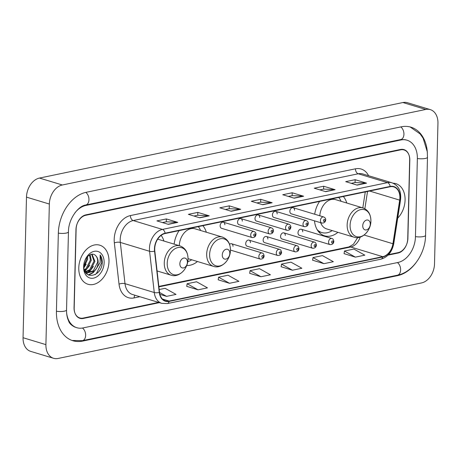 <?xml version="1.0" encoding="UTF-8"?>
<svg xmlns="http://www.w3.org/2000/svg" width="461" height="461" viewBox="0 0 461 461"><rect width="100%" height="100%" fill="white"/><g stroke="black" fill="none" stroke-linecap="round" stroke-linejoin="round"><path stroke-width="0.69" d="M314.506 220.842A22.531 16.043 106.8 0 0 324.556 235.83A22.531 16.043 106.8 0 0 337.919 232.321M186.705 265.49A22.531 16.043 106.8 0 0 197.452 261.514M250.432 242.682A3.187 2.27 106.8 0 0 248.998 240.118A3.187 2.27 106.8 0 0 245.713 243.662A3.187 2.27 106.8 0 0 247.148 246.226L277.718 255.475A3.187 2.27 -73.2 0 1 276.283 252.916A3.187 2.27 -73.2 0 1 279.568 249.372C280.547 249.459 281.21 250.438 281.556 252.311C281.279 254.507 280 255.561 277.718 255.475M267.864 239.057A3.187 2.27 106.8 0 0 266.429 236.499A3.187 2.27 106.8 0 0 263.145 240.037A3.187 2.27 106.8 0 0 264.579 242.601L295.155 251.856A3.187 2.27 -73.2 0 1 293.715 249.292A3.187 2.27 -73.2 0 1 296.999 245.748C297.985 245.834 298.647 246.814 298.987 248.692C298.711 250.888 297.431 251.942 295.155 251.856M285.296 235.438A3.187 2.27 106.8 0 0 283.861 232.874A3.187 2.27 106.8 0 0 280.576 236.418A3.187 2.27 106.8 0 0 282.011 238.977L312.587 248.231A3.187 2.27 -73.2 0 1 311.146 245.667A3.187 2.27 -73.2 0 1 314.431 242.129C315.416 242.215 316.079 243.195 316.419 245.068C316.142 247.263 314.863 248.318 312.587 248.231M302.727 231.814A3.187 2.27 106.8 0 0 301.292 229.25A3.187 2.27 106.8 0 0 298.008 232.793A3.187 2.27 106.8 0 0 299.448 235.358L330.018 244.607A3.187 2.27 -73.2 0 1 328.584 242.048A3.187 2.27 -73.2 0 1 331.862 238.504C332.848 238.591 333.51 239.57 333.85 241.443C333.574 243.639 332.3 244.693 330.018 244.607M289.865 211.253A3.187 2.27 106.8 0 0 291.3 213.818L321.87 223.072A3.187 2.27 -73.2 0 1 320.435 220.508A3.187 2.27 -73.2 0 1 323.72 216.964L293.15 207.715A3.187 2.27 106.8 0 0 289.865 211.253M272.434 214.878A3.187 2.27 106.8 0 0 273.869 217.442L304.439 226.691A3.187 2.27 -73.2 0 1 303.004 224.132A3.187 2.27 -73.2 0 1 306.288 220.589L275.713 211.334A3.187 2.27 106.8 0 0 272.434 214.878M220.133 225.746A3.187 2.27 106.8 0 0 221.574 228.31L252.144 237.559A3.187 2.27 -73.2 0 1 250.709 235.001A3.187 2.27 -73.2 0 1 253.988 231.457L223.418 222.202A3.187 2.27 106.8 0 0 220.133 225.746M237.565 222.121A3.187 2.27 106.8 0 0 239.005 224.686L269.576 233.94A3.187 2.27 -73.2 0 1 268.141 231.376A3.187 2.27 -73.2 0 1 271.425 227.832L240.849 218.583A3.187 2.27 106.8 0 0 237.565 222.121M255.002 218.502A3.187 2.27 106.8 0 0 256.437 221.061L287.007 230.316A3.187 2.27 -73.2 0 1 285.572 227.751A3.187 2.27 -73.2 0 1 288.857 224.213L258.281 214.959A3.187 2.27 106.8 0 0 255.002 218.502M206.321 232.217A22.531 16.043 106.8 0 0 202.857 225.683M179.127 230.615A22.531 16.043 106.8 0 0 174.143 244.134M346.787 203.024A22.531 16.043 106.8 0 0 343.324 196.49M319.594 201.422A22.531 16.043 106.8 0 0 314.702 214.238M163.909 241.034A22.531 16.043 106.8 0 0 161.154 235.381M233.001 246.307A3.187 2.27 106.8 0 0 231.566 243.742A3.187 2.27 106.8 0 0 229.561 244.336M294.585 210.274A3.187 2.27 106.8 0 0 293.15 207.715M277.153 213.898A3.187 2.27 106.8 0 0 275.713 211.334M224.853 224.766A3.187 2.27 106.8 0 0 223.418 222.202M242.284 221.142A3.187 2.27 106.8 0 0 240.849 218.583M259.722 217.523A3.187 2.27 106.8 0 0 258.281 214.959M388.565 254.61L398.16 252.616A12.752 9.082 106.8 0 0 407.904 238.32L409.812 160.215A12.752 9.082 106.8 0 0 404.067 149.969A12.752 9.082 106.8 0 0 400.672 149.842L85.694 215.304A12.752 9.082 106.8 0 0 75.956 229.595L74.048 307.706A12.752 9.082 106.8 0 0 79.793 317.952A12.752 9.082 106.8 0 0 83.187 318.073L158.619 302.399M66.574 312.189A22.958 16.348 106.8 0 0 76.837 327.713A22.958 16.348 106.8 0 0 82.945 327.938L397.918 262.482A22.958 16.348 106.8 0 0 415.453 236.752L417.361 158.647A22.958 16.348 106.8 0 0 407.023 140.202A22.958 16.348 106.8 0 0 400.914 139.977L85.936 205.439A22.958 16.348 106.8 0 0 74.895 212.89M437.95 123.283A17.005 12.107 106.8 0 0 430.292 109.62A17.005 12.107 106.8 0 0 425.768 109.453L62.333 184.988A17.005 12.107 106.8 0 0 49.344 204.044L45.91 344.638A17.005 12.107 106.8 0 0 53.568 358.295A17.005 12.107 106.8 0 0 58.092 358.462L421.527 282.933A17.005 12.107 106.8 0 0 434.516 263.876L437.95 123.283M430.292 109.62L407.432 102.705A17.005 12.107 106.8 0 0 402.908 102.538L39.473 178.067A17.005 12.107 106.8 0 0 26.484 197.124L23.05 337.717A17.005 12.107 106.8 0 0 30.708 351.38L53.568 358.295M427.382 152.977A36.563 26.035 106.8 0 0 410.964 127.184A36.563 26.035 106.8 0 0 401.237 126.821L86.259 192.283A36.563 26.035 106.8 0 0 58.334 233.26L56.426 311.365A36.563 26.035 106.8 0 0 72.896 340.737A36.563 26.035 106.8 0 0 82.623 341.094L397.601 275.638A36.563 26.035 106.8 0 0 415.834 262.914M78.779 267.864A20.405 14.533 106.8 0 0 87.97 284.258A20.405 14.533 106.8 0 0 108.986 261.589A20.405 14.533 106.8 0 0 99.789 245.194A20.405 14.533 106.8 0 0 78.779 267.864A20.405 14.533 106.8 0 0 87.97 284.258A20.405 14.533 106.8 0 0 108.986 261.589A20.405 14.533 106.8 0 0 99.789 245.194A20.405 14.533 106.8 0 0 78.779 267.864M397.71 218.122A20.405 14.533 106.8 0 0 405.081 200.051A20.405 14.533 106.8 0 0 395.89 183.657A20.405 14.533 106.8 0 0 393.135 183.213A20.405 14.533 106.8 0 1 395.89 183.657A20.405 14.533 106.8 0 1 405.081 200.051A20.405 14.533 106.8 0 1 397.71 218.122M154.712 248.773A13.605 9.687 -73.2 0 1 165.101 233.525L390.15 186.757A13.605 9.687 -73.2 0 1 393.769 186.889A13.605 9.687 -73.2 0 1 399.687 200.137L392.928 243.748A13.605 9.687 -73.2 0 1 382.745 256.679L169.147 301.073A13.605 9.687 -73.2 0 1 165.528 300.935A13.605 9.687 -73.2 0 1 159.5 292.262L154.81 251.026A13.605 9.687 -73.2 0 1 154.712 248.773M154.458 248.825A13.945 9.929 106.8 0 0 154.562 251.136L159.247 292.372A13.945 9.929 106.8 0 0 169.141 301.402L382.734 257.007A13.945 9.929 106.8 0 0 393.17 243.754L399.935 200.143A13.945 9.929 106.8 0 0 390.156 186.428L165.113 233.197A13.945 9.929 106.8 0 0 154.458 248.825M351.282 183.34L355.126 182.544L366.167 183.08A3.4 2.224 78.3 0 1 366.57 183.15L355.137 179.692L345.698 181.651L357.125 185.109L366.57 183.15M355.068 182.556L355.137 179.692M319.813 189.88L323.662 189.079L334.703 189.621A3.4 2.224 78.3 0 1 335.101 189.69L323.674 186.232L314.235 188.192L325.662 191.649L335.101 189.69M323.605 189.096L323.674 186.232M288.35 196.421L292.193 195.62L303.234 196.155A3.4 2.224 78.3 0 1 303.638 196.23L292.205 192.767L282.766 194.732L294.193 198.19L303.638 196.23M292.136 195.631L292.205 192.767M162.485 222.577L166.329 221.781L177.37 222.317A3.4 2.224 78.3 0 1 177.773 222.386L166.34 218.929L156.901 220.888L168.328 224.346L177.773 222.386M166.271 221.793L166.34 218.929M193.948 216.036L197.798 215.241L208.839 215.777A3.4 2.224 78.3 0 1 209.236 215.846L197.809 212.388L188.37 214.348L199.797 217.811L209.236 215.846M197.74 215.252L197.809 212.388M225.417 209.501L229.261 208.7L240.302 209.236A3.4 2.224 78.3 0 1 240.705 209.306L229.273 205.848L219.834 207.813L231.261 211.271L240.705 209.306M229.203 208.712L229.273 205.848M256.881 202.961L260.73 202.16L271.771 202.696A3.4 2.224 78.3 0 1 272.169 202.765L260.742 199.308L251.303 201.273L262.73 204.73L272.169 202.765M260.672 202.172L260.742 199.308M388.076 255.117L397.993 253.06A12.752 9.082 106.8 0 0 407.737 238.763L409.662 159.834A12.752 9.082 106.8 0 0 403.917 149.589A12.752 9.082 106.8 0 0 400.523 149.468L85.861 214.861A12.752 9.082 106.8 0 0 76.123 229.152L74.192 308.081A12.752 9.082 106.8 0 0 79.937 318.326A12.752 9.082 106.8 0 0 83.332 318.453L159.42 302.641M312.593 260.188L323.899 263.675L333.343 261.71L322.435 255.607L312.996 257.566L312.587 260.246M344.062 253.648L355.368 257.134L364.807 255.169L353.904 249.067L344.459 251.026L344.05 253.711M218.197 279.81L229.503 283.29L238.942 281.331L228.039 275.223L218.595 277.188L218.186 279.867M186.728 286.344L198.034 289.831L207.479 287.871L196.57 281.763L187.131 283.728L186.722 286.408M159.892 294.349L166.571 296.371L176.01 294.406L165.107 288.304L159.189 289.531M281.129 266.729L292.435 270.215L301.874 268.25L290.972 262.148L281.527 264.107L281.118 266.786M260.966 276.75L270.411 274.791L259.503 268.682L250.064 270.647L249.655 273.327L260.966 276.75L250.064 270.647M229.503 283.29L218.595 277.188M198.034 289.831L187.131 283.728M166.571 296.371L159.518 292.424M292.435 270.215L281.527 264.107M323.899 263.675L312.996 257.566M355.368 257.134L344.459 251.026M87.561 256.489L87.659 259.215L83.867 267.299M86.777 257.376L86.749 258.938L83.821 266.089M90.102 254.697L91.284 260.309L86.927 268.913L84.519 270.388M89.526 254.979L90.379 260.039L86.023 268.642L84.323 269.789M92.05 254.218L94.914 261.41L90.558 270.013L85.804 271.99M91.635 254.259L94.009 261.133L89.647 269.737L85.406 271.679M95.853 255.872C91.923 250.888 83.683 257.647 83.827 265.784C83.084 280.421 101.247 277.205 102.233 263.231L102.261 262.528C102.313 259.485 101.599 256.973 100.129 254.985L100.158 262.453L96.326 268.7A9.612 6.846 106.8 0 0 98.135 262.384A9.612 6.846 106.8 0 0 95.853 255.872C97.242 257.411 97.836 259.531 97.634 262.234L93.278 270.838L87.071 272.687M96.326 268.7L94.188 271.114L87.521 272.843L84.812 271.114M87.521 272.843L85.227 271.938M83.62 266.861A13.865 9.871 106.8 0 0 93.554 278.133A13.865 9.871 106.8 0 0 104.14 262.597A13.865 9.871 106.8 0 0 94.205 251.326A13.865 9.871 106.8 0 0 83.62 266.861M100.129 254.985L101.841 262.401L96.343 273.678L95.035 274.67M94.13 271.16L92.713 272.578L88.287 274.958M90.5 270.06L87.348 272.739M87.29 272.774L86.213 273.327M86.87 268.965L84.743 270.959M96.528 268.515L93.168 272.716L88.633 275.119M93.439 266.366L89.538 271.615L87.924 272.808M87.751 272.906L86.426 273.569M89.814 265.265L84.957 271.27M86.184 264.17L83.914 267.749M187.408 262.211A5.1 3.63 106.8 0 0 183.749 258.062A5.1 3.63 106.8 0 0 179.853 263.778A5.1 3.63 106.8 0 0 183.513 267.927A5.1 3.63 106.8 0 0 187.408 262.211M158.186 239.299A20.192 14.377 106.8 0 0 157.95 238.769M229.826 253.394A5.1 3.63 106.8 0 0 226.167 249.245A5.1 3.63 106.8 0 0 222.271 254.962A5.1 3.63 106.8 0 0 225.925 259.111A5.1 3.63 106.8 0 0 229.826 253.394M188.025 258.661L213.576 266.395A15.305 10.897 106.8 0 1 206.678 254.097A15.305 10.897 106.8 0 1 222.438 237.098L195.055 228.806A15.305 10.897 106.8 0 0 179.294 245.69M200.604 230.488A20.192 14.377 106.8 0 0 198.282 226.633M187.754 261.681A20.192 14.377 106.8 0 0 191.736 259.785M370.287 224.202A5.1 3.63 106.8 0 0 366.633 220.053A5.1 3.63 106.8 0 0 362.738 225.769A5.1 3.63 106.8 0 0 366.391 229.918A5.1 3.63 106.8 0 0 370.287 224.202M320.683 222.709A15.305 10.897 106.8 0 0 326.647 228.915L354.036 237.202A15.305 10.897 106.8 0 1 347.145 224.905A15.305 10.897 106.8 0 1 362.905 207.905L335.516 199.613A15.305 10.897 106.8 0 0 319.796 215.777M341.065 201.296A20.192 14.377 106.8 0 0 338.749 197.441M317.992 230.961A20.192 14.377 106.8 0 0 320.66 232.206L321.807 232.557A20.192 14.377 106.8 0 0 332.202 230.592M317.162 229.676A20.192 14.377 106.8 0 0 321.807 232.557M399.82 204.517A13.865 9.871 106.8 0 0 400.16 202.316M400.753 126.925A6.8 4.454 78.3 0 1 403.934 134.036A6.8 4.454 78.3 0 1 400.742 139.539L405.305 139.683M410.134 126.954L420.178 133.978L423.117 138.219L427.272 151.767L427.485 157.247A6.8 1.729 -178.6 0 1 425.255 158.463A6.8 1.729 -178.6 0 1 417.366 158.509M427.485 157.247L425.572 235.352A6.8 1.729 -178.6 0 1 423.348 236.568A6.8 1.729 -178.6 0 1 415.459 236.62M425.572 235.352C425.388 253.562 412.751 272.324 397.428 275.2A6.8 4.454 -101.7 0 0 400.621 269.697A6.8 4.454 -101.7 0 0 397.434 262.58M397.428 275.2L82.45 340.662A6.8 4.454 -101.7 0 0 85.642 335.147A6.8 4.454 -101.7 0 0 82.45 328.036M56.426 311.233A6.8 1.729 1.4 0 0 66.545 309.965L68.453 231.86C68.286 219.096 78.335 205.767 85.769 205.001L400.742 139.539M58.34 233.128A6.8 1.729 1.4 0 0 68.453 231.86M85.781 192.387A6.8 4.454 78.3 0 1 88.956 199.504A6.8 4.454 78.3 0 1 85.769 205.001M402.908 102.538L425.768 109.453M23.05 337.717L45.91 344.638M26.484 197.124L49.344 204.044M39.473 178.067L62.333 184.988M396.673 275.355L397.601 275.638M81.672 340.806L82.623 341.094M399.992 139.7L400.914 139.977M85.06 205.174L85.936 205.439M139.867 296.723L134.111 297.921A21.258 15.138 -73.2 0 1 119.03 284.155L114.345 242.924A21.258 15.138 -73.2 0 1 130.428 215.575L355.471 168.807A4.253 2.783 -101.7 0 0 358.232 173.785L133.183 220.554A17.005 12.107 106.8 0 0 120.194 239.611A17.005 12.107 106.8 0 0 120.315 242.428L125.006 283.665A17.005 12.107 106.8 0 0 132.543 294.51L161.799 303.361A17.005 12.107 -73.2 0 1 154.262 292.516A4.253 1.544 -6.5 0 0 159.247 292.372M355.471 168.807A21.258 15.138 -73.2 0 1 368.587 175.716M362.755 173.953A17.005 12.107 106.8 0 0 358.232 173.785L387.488 182.637A17.005 12.107 -73.2 0 1 392.011 182.804L362.755 173.953M119.03 284.155A4.253 1.544 173.5 0 1 125.006 283.665L154.262 292.516L149.571 251.285A17.005 12.107 -73.2 0 1 149.45 248.467A17.005 12.107 -73.2 0 1 162.439 229.411A4.253 2.783 78.3 0 1 165.113 233.197M154.562 251.136A4.253 1.544 -6.5 0 1 149.571 251.285L120.315 242.428A4.253 1.544 173.5 0 0 114.345 242.924M161.799 303.361L167.291 303.58A4.253 2.783 -101.7 0 0 169.141 301.402M382.734 257.007A4.253 2.783 78.3 0 1 380.884 259.191C387.787 257.163 392.081 251.948 393.769 243.558L400.528 199.941C401.462 191.229 398.621 185.518 392.011 182.804M393.17 243.754A4.253 0.582 8.8 0 0 393.769 243.558M399.935 200.143A4.253 0.582 8.8 0 0 400.528 199.941M390.156 186.428A4.253 2.783 -101.7 0 0 387.488 182.637L162.439 229.411L133.183 220.554A4.253 2.783 -101.7 0 1 130.428 215.575M135.027 295.259A4.253 2.783 -101.7 0 0 134.111 297.921M382.745 256.679L350.74 246.998A13.605 9.687 106.8 0 0 360.191 237.11M392.928 243.748L364.109 235.029M399.687 200.137L369.595 191.027M364.853 208.729L367.532 191.459M169.147 301.073L162.445 299.039M158.884 286.869L350.74 246.998A7.653 5.008 -101.7 0 0 349.006 246.9L353.403 244.29L357.678 237.599M271.771 202.696L262.43 204.638M240.302 209.236L230.961 211.178M208.839 215.777L199.498 217.719M177.37 222.317L168.029 224.259M303.234 196.155L293.893 198.097M334.703 189.621L325.362 191.563M366.167 183.08L356.826 185.022M188.019 259.007A14.06 10.009 106.8 0 0 177.94 247.574A14.06 10.009 106.8 0 0 167.205 263.335A14.06 10.009 106.8 0 0 177.278 274.768A14.06 10.009 106.8 0 0 188.019 259.007M180.026 245.909A15.305 10.897 106.8 0 0 164.26 262.914A15.305 10.897 106.8 0 0 171.158 275.211C179.012 277.954 188.082 268.78 188.025 258.961C187.944 252.253 185.282 247.903 180.026 245.909L157.691 239.155M230.431 250.196A14.06 10.009 106.8 0 0 220.358 238.763A14.06 10.009 106.8 0 0 209.622 254.518A14.06 10.009 106.8 0 0 219.695 265.951A14.06 10.009 106.8 0 0 230.431 250.196M370.898 221.003A14.06 10.009 106.8 0 0 360.825 209.571A14.06 10.009 106.8 0 0 350.083 225.325A14.06 10.009 106.8 0 0 360.162 236.758A14.06 10.009 106.8 0 0 370.898 221.003M318.637 231.791A20.382 14.516 106.8 0 0 320.522 232.165M253.711 235.104A1.06 0.755 106.8 0 0 254.472 235.969A1.06 0.755 106.8 0 0 255.285 234.776A1.06 0.755 106.8 0 0 254.518 233.911A1.06 0.755 106.8 0 0 253.711 235.104M271.143 231.48A1.06 0.755 106.8 0 0 271.904 232.344A1.06 0.755 106.8 0 0 272.716 231.157A1.06 0.755 106.8 0 0 271.95 230.293A1.06 0.755 106.8 0 0 271.143 231.48M288.574 227.861A1.06 0.755 106.8 0 0 289.335 228.725A1.06 0.755 106.8 0 0 290.148 227.532A1.06 0.755 106.8 0 0 289.387 226.668A1.06 0.755 106.8 0 0 288.574 227.861M306.006 224.236A1.06 0.755 106.8 0 0 306.767 225.101A1.06 0.755 106.8 0 0 307.579 223.908A1.06 0.755 106.8 0 0 306.819 223.043A1.06 0.755 106.8 0 0 306.006 224.236M323.438 220.612A1.06 0.755 106.8 0 0 324.198 221.476A1.06 0.755 106.8 0 0 325.011 220.289A1.06 0.755 106.8 0 0 324.25 219.424A1.06 0.755 106.8 0 0 323.438 220.612M258.851 256.535A3.187 2.27 -73.2 0 1 262.136 252.997C263.116 253.083 263.778 254.063 264.124 255.936C263.848 258.131 262.568 259.186 260.286 259.099A3.187 2.27 -73.2 0 1 258.851 256.535M263.427 256.316A1.06 0.755 106.8 0 0 262.666 255.452A1.06 0.755 106.8 0 0 261.854 256.644A1.06 0.755 106.8 0 0 262.614 257.509A1.06 0.755 106.8 0 0 263.427 256.316M280.858 252.691A1.06 0.755 106.8 0 0 280.098 251.827A1.06 0.755 106.8 0 0 279.285 253.02A1.06 0.755 106.8 0 0 280.046 253.884A1.06 0.755 106.8 0 0 280.858 252.691M298.29 249.073A1.06 0.755 106.8 0 0 297.529 248.208A1.06 0.755 106.8 0 0 296.717 249.395A1.06 0.755 106.8 0 0 297.478 250.26A1.06 0.755 106.8 0 0 298.29 249.073M315.722 245.448A1.06 0.755 106.8 0 0 314.961 244.584A1.06 0.755 106.8 0 0 314.148 245.776A1.06 0.755 106.8 0 0 314.915 246.641A1.06 0.755 106.8 0 0 315.722 245.448M333.159 241.823A1.06 0.755 106.8 0 0 332.393 240.959A1.06 0.755 106.8 0 0 331.586 242.152A1.06 0.755 106.8 0 0 332.346 243.016A1.06 0.755 106.8 0 0 333.159 241.823M72.077 340.472L82.45 340.662M75.12 327.195C71.403 325.403 69.231 323.294 68.591 320.879C67.173 317.9 66.488 314.264 66.545 309.965M167.291 303.58L380.884 259.191M158.838 286.425L349.006 246.9M362.807 207.876L365.279 191.926M157.074 270.947L171.158 275.211M222.438 237.098C227.699 239.092 230.362 243.443 230.437 250.15C230.5 259.964 221.424 269.138 213.576 266.395M362.905 207.905C368.16 209.899 370.828 214.25 370.903 220.957C370.967 230.777 361.891 239.945 354.036 237.202M320.528 232.165L318.822 232.016M252.144 237.559C254.426 237.645 255.699 236.597 255.976 234.395C256.12 233.168 255.457 232.188 253.988 231.457M269.576 233.94C271.857 234.027 273.137 232.972 273.413 230.777C273.552 229.543 272.889 228.564 271.425 227.832M287.007 230.316C289.289 230.402 290.568 229.348 290.845 227.152C290.983 225.925 290.321 224.945 288.857 224.213M304.439 226.691C306.721 226.777 308 225.723 308.276 223.527C308.421 222.3 307.758 221.32 306.288 220.589M321.87 223.072C324.152 223.159 325.431 222.104 325.708 219.909C325.852 218.675 325.189 217.696 323.72 216.964M231.566 243.742L262.136 252.997M230.442 250.064L260.286 259.099M248.998 240.118L279.568 249.372M266.429 236.499L296.999 245.748M283.861 232.874L314.431 242.129M301.292 229.25L331.862 238.504"/></g></svg>
